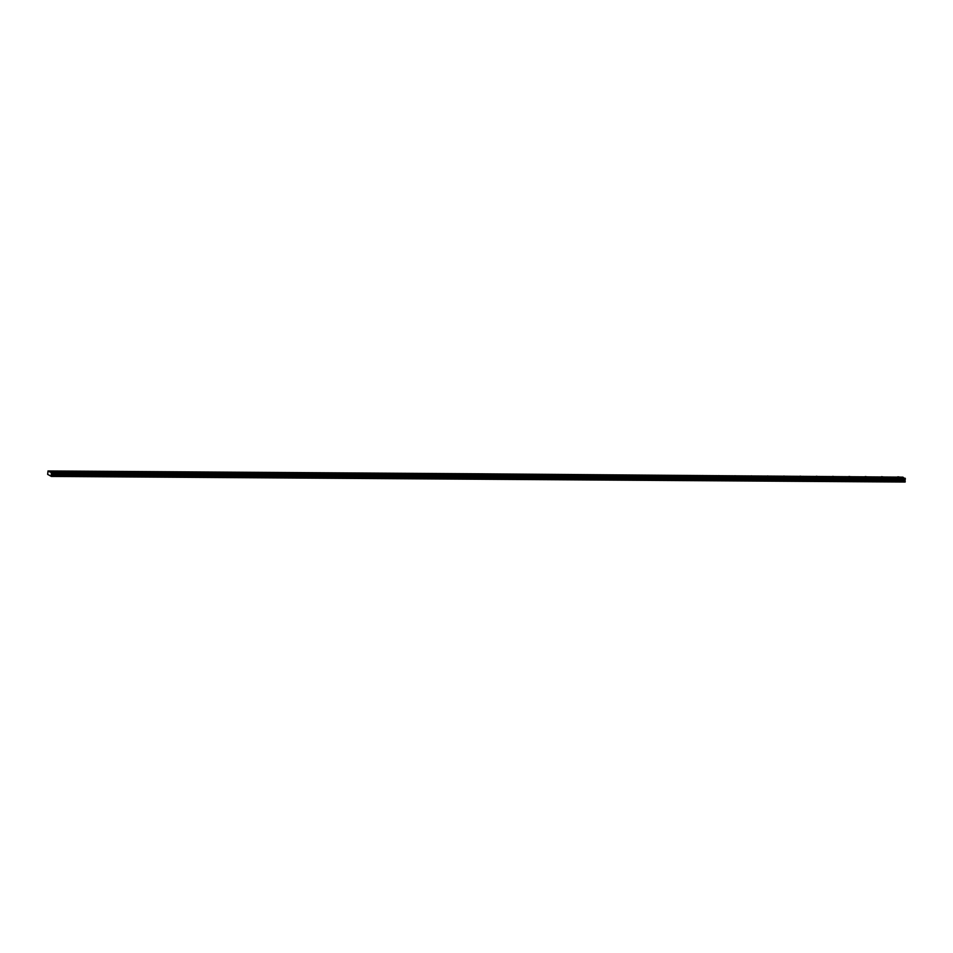 <?xml version="1.0" encoding="UTF-8"?>
<svg xmlns="http://www.w3.org/2000/svg" width="953" height="953" viewBox="0 0 953 953"><rect width="100%" height="100%" fill="white"/><g stroke="black" fill="none" stroke-linecap="round" stroke-linejoin="round"><path stroke-width="1.43" d="M883.217 476.929L881.561 476.667L883.217 476.929M866.932 476.822L865.264 476.56L866.932 476.822M850.636 476.714L848.98 476.452L850.636 476.714M834.34 476.607L832.684 476.345L834.34 476.607M818.043 476.5L816.387 476.238L818.043 476.5M801.747 476.393L800.091 476.143L801.747 476.393M785.463 476.286L783.795 476.035L785.463 476.286M769.166 476.178L767.51 475.928L769.166 476.178M752.87 476.071L751.214 475.821L752.87 476.071M736.574 475.964L734.918 475.714L736.574 475.964M720.277 475.857L718.622 475.607L720.277 475.857M703.993 475.75L702.325 475.499L703.993 475.75M687.697 475.642L686.029 475.392L687.697 475.642M671.4 475.535L669.745 475.285L671.4 475.535M655.104 475.428L653.448 475.178L655.104 475.428M638.808 475.321L637.152 475.07L638.808 475.321M622.512 475.213L620.856 474.963L622.512 475.213M606.227 475.106L604.559 474.856L606.227 475.106M589.931 474.999L588.275 474.749L589.931 474.999M573.635 474.892L571.979 474.642L573.635 474.892M557.338 474.785L555.682 474.534L557.338 474.785M541.042 474.677L539.386 474.427L541.042 474.677M524.758 474.57L523.09 474.32L524.758 474.57M508.461 474.463L506.805 474.213L508.461 474.463M492.165 474.356L490.509 474.106L492.165 474.356M899.513 477.036L897.857 476.774L899.513 477.036M885.444 478.037L883.788 477.775L885.444 478.037M869.148 477.929L867.492 477.667L869.148 477.929M852.864 477.822L851.196 477.56L852.864 477.822M836.567 477.715L834.899 477.453L836.567 477.715M820.271 477.608L818.615 477.346L820.271 477.608M803.975 477.501L802.319 477.239L803.975 477.501M787.678 477.393L786.022 477.131L787.678 477.393M771.382 477.286L769.726 477.024L771.382 477.286M755.098 477.179L753.43 476.917L755.098 477.179M738.801 477.072L737.145 476.81L738.801 477.072M722.505 476.965L720.849 476.703L722.505 476.965M706.209 476.857L704.553 476.595L706.209 476.857M689.912 476.75L688.257 476.5L689.912 476.75M673.628 476.643L671.96 476.393L673.628 476.643M657.332 476.536L655.676 476.286L657.332 476.536M641.035 476.429L639.38 476.178L641.035 476.429M624.739 476.321L623.083 476.071L624.739 476.321M608.443 476.214L606.787 475.964L608.443 476.214M592.158 476.107L590.491 475.857L592.158 476.107M575.862 476L574.206 475.75L575.862 476M559.566 475.892L557.91 475.642L559.566 475.892M543.27 475.785L541.614 475.535L543.27 475.785M526.973 475.678L525.317 475.428L526.973 475.678M510.677 475.571L509.021 475.321L510.677 475.571M494.393 475.464L492.725 475.213L494.393 475.464M901.741 478.144L900.085 477.882L901.741 478.144M475.869 474.249L474.213 473.998L475.869 474.249M459.572 474.141L457.916 473.891L459.572 474.141M443.288 474.034L441.62 473.784L443.288 474.034M426.992 473.927L425.336 473.677L426.992 473.927M410.695 473.82L409.04 473.57L410.695 473.82M394.399 473.712L392.743 473.462L394.399 473.712M378.103 473.605L376.447 473.355L378.103 473.605M361.818 473.498L360.151 473.248L361.818 473.498M345.522 473.391L343.854 473.141L345.522 473.391M329.226 473.284L327.57 473.033L329.226 473.284M312.929 473.176L311.274 472.926L312.929 473.176M296.633 473.069L294.977 472.819L296.633 473.069M280.337 472.962L278.681 472.712L280.337 472.962M264.052 472.855L262.385 472.605L264.052 472.855M247.756 472.748L246.1 472.497L247.756 472.748M231.46 472.64L229.804 472.39L231.46 472.64M215.164 472.533L213.508 472.283L215.164 472.533M198.867 472.426L197.211 472.176L198.867 472.426M182.583 472.319L180.915 472.069L182.583 472.319M166.287 472.211L164.631 471.961L166.287 472.211M149.99 472.104L148.334 471.854L149.99 472.104M133.694 471.997L132.038 471.747L133.694 471.997M117.398 471.89L115.742 471.64L117.398 471.89M101.113 471.783L99.446 471.532L101.113 471.783M84.817 471.675L83.161 471.425L84.817 471.675M68.521 471.568L66.865 471.318L68.521 471.568M52.224 471.461L50.569 471.211L52.224 471.461M478.096 475.356L476.44 475.106L478.096 475.356M461.8 475.249L460.144 474.999L461.8 475.249M445.504 475.142L443.848 474.892L445.504 475.142M429.207 475.035L427.552 474.785L429.207 475.035M412.923 474.928L411.255 474.677L412.923 474.928M396.627 474.82L394.971 474.57L396.627 474.82M380.33 474.713L378.675 474.463L380.33 474.713M364.034 474.606L362.378 474.356L364.034 474.606M347.738 474.499L346.082 474.249L347.738 474.499M331.453 474.391L329.786 474.141L331.453 474.391M315.157 474.284L313.501 474.034L315.157 474.284M298.861 474.177L297.205 473.927L298.861 474.177M282.564 474.07L280.909 473.82L282.564 474.07M266.268 473.963L264.612 473.712L266.268 473.963M249.984 473.855L248.316 473.605L249.984 473.855M233.688 473.748L232.02 473.498L233.688 473.748M217.391 473.641L215.735 473.391L217.391 473.641M201.095 473.534L199.439 473.284L201.095 473.534M184.799 473.427L183.143 473.176L184.799 473.427M168.502 473.319L166.846 473.069L168.502 473.319M152.218 473.212L150.55 472.962L152.218 473.212M135.922 473.105L134.266 472.855L135.922 473.105M119.625 472.998L117.969 472.748L119.625 472.998M103.329 472.891L101.673 472.64L103.329 472.891M87.033 472.783L85.377 472.533L87.033 472.783M70.748 472.676L69.081 472.426L70.748 472.676M54.452 472.569L52.796 472.319L54.452 472.569M49.02 475.106L51.331 476.429L51.402 472.652L47.995 470.961L47.65 474.427L49.02 475.106M902.956 477.143L483.052 473.832L903.706 477.691M905.219 478.263L485.315 474.963L905.219 478.263L905.028 480.562L51.224 474.951M51.331 476.429L905.136 482.039L905.028 480.562M49.187 471.723L902.991 477.334M51.259 474.201L905.064 479.812M905.243 481.122L51.426 475.511M486.411 479.145L486.471 478.335L486.411 479.145L51.391 476.286M905.195 481.896L486.471 479.145L486.518 478.37M47.995 470.961L483.016 473.82L49.139 471.532M50.259 472.08L485.28 474.939L51.402 472.652M905.243 478.37L51.426 472.759M51.367 473.927L905.183 479.538M905.326 478.787L51.522 473.176M51.498 473.629L905.302 479.24M905.35 478.894L51.545 473.284M51.533 473.546L905.338 479.156"/></g></svg>
